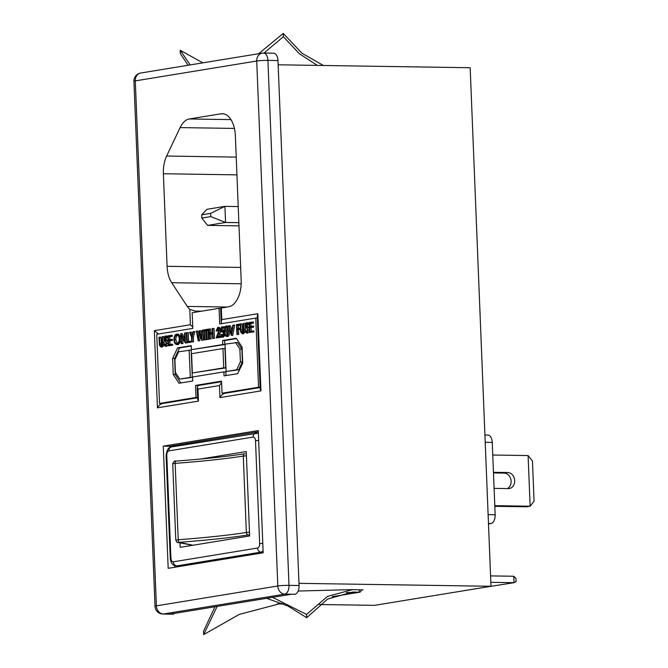<?xml version="1.0" encoding="UTF-8"?>
<svg xmlns="http://www.w3.org/2000/svg" width="668" height="668" viewBox="0 0 668 668"><rect width="100%" height="100%" fill="white"/><g stroke="black" fill="none" stroke-linecap="round" stroke-linejoin="round"><path stroke-width="1" d="M494.095 488.325A8.074 6.672 80.7 0 0 494.896 488.391L508.315 488.6A8.074 6.672 80.7 0 0 509.3 488.525A8.074 6.672 80.7 0 0 514.661 480.067A8.074 6.672 80.7 0 0 507.672 472.518L494.253 472.318A8.074 6.672 80.7 0 0 493.452 472.36M263.108 53.073A8.074 6.672 80.7 0 0 262.123 53.148A8.074 6.672 80.7 0 0 256.721 61.013A8.074 0.668 177.7 0 1 267.91 60.379A8.074 4.492 -89.1 0 0 263.551 53.039L273.613 53.198A8.074 4.492 90.9 0 1 277.971 60.537L267.91 60.379L288.993 585.36L299.055 585.51A8.074 4.492 90.9 0 1 294.897 594.286L291.323 594.269L170.34 614.067L173.697 614.117L173.672 613.525M332.372 596.658L359.326 592.249L359.234 589.836L363.033 589.811L361.246 590.103M278.147 64.796L470.172 67.735L490.997 586.279L298.972 583.339M490.997 586.279L374.498 605.35L319.463 604.523M258.691 53.707L283.24 33.4L301.878 53.156L323.379 65.489M317.308 65.397L299.231 53.615L283.374 36.707L263.985 53.048M190.213 64.913L180.185 50.267L202.855 62.842M180.185 50.267L180.31 53.565L188.092 65.264M494.813 506.311L526.559 506.795L530.141 506.21L494.788 505.668M528.104 455.559L532.454 461.012L534.066 501.209L530.141 506.21L528.104 455.559L492.759 455.017M507.329 488.584A8.074 6.672 80.7 0 0 510.92 479.641A8.074 6.672 80.7 0 0 504.09 473.103L493.477 472.944M488.492 523.937L490.997 523.528A8.074 4.492 -89.1 0 0 495.155 514.752L492.249 442.4A8.074 4.492 -89.1 0 0 487.89 435.06L484.918 435.01M180.009 542.884L180.185 547.342L249.64 535.97L246.25 451.56L200.642 459.025M258.307 431.77L169.973 446.224L170.023 447.443M174.774 565.637L174.832 567.232M263.092 550.875A8.074 4.492 90.9 0 1 261.079 552.102L176.845 565.888A8.074 4.492 90.9 0 1 176.394 565.921L179.75 565.971A8.074 4.492 -89.1 0 0 180.193 565.938L263.15 552.361M252.137 322.001L252.178 323.02L249.548 323.446L249.665 326.51L252.295 326.076L252.337 327.095L249.707 327.529L249.865 331.353L253.832 330.944L253.873 331.963L249.406 332.455L249.005 322.51L253.473 322.018L253.514 323.036L250.884 323.471L251.001 326.293M252.295 326.076L253.64 326.101L253.681 327.12L251.051 327.545L251.193 331.136M249.373 331.553L247.686 333.165M245.373 330.677L246.659 332.13L247.678 330.268L245.039 325.241L246.317 322.694L247.853 324.139L247.436 324.823L246.3 323.721L245.54 325.116L248.17 330.201L246.701 333.157L244.922 331.253L246.717 330.693L247.252 331.754M249.197 324.155L247.828 322.702L246.317 322.694M249.081 324.347L247.436 324.823M247.636 323.746L246.876 325.132L249.264 328.998M240.697 323.871L241.006 331.144L242.367 332.831L243.494 330.961L243.252 323.454L243.753 323.37L243.987 329.374C244.196 331.771 243.678 333.257 242.434 333.85L240.622 332.038L240.196 323.955L242.033 323.888L242.885 332.547M243.753 323.37L245.089 323.387L245.123 324.214M245.206 326.201L245.34 330.718M245.214 331.963L243.311 333.866M240.413 329.291L238.543 329.591L238.743 334.443L236.898 334.501L236.505 324.556L240.204 324.13M240.246 325.207L238.384 325.516L238.493 328.339M229.149 325.759L231.312 333.29L232.84 325.157L234.719 325.091L232.698 335.428L231.362 335.403L228.615 325.85L230.493 325.784L231.838 330.485M226.477 326.001L227.462 326.017C228.907 326.435 229.617 328.08 229.592 330.936C229.842 333.749 229.274 335.595 227.888 336.472L227.546 336.463M227.462 326.017L226.126 326.001C227.563 326.418 228.272 328.055 228.247 330.919C228.498 333.724 227.93 335.57 226.544 336.455L227.713 336.488M170.924 335.286L170.966 336.305L168.336 336.739L168.461 339.795L171.083 339.369L171.125 340.388L168.495 340.814L168.653 344.638L172.62 344.229L172.661 345.256L168.194 345.74L167.793 335.804L172.261 335.311L172.302 336.33L169.68 336.755L169.789 339.578M171.083 339.369L172.427 339.386L172.469 340.404L169.839 340.839L169.981 344.421M168.161 344.838L166.474 346.458M164.161 343.962L165.447 345.423L166.466 343.561L163.827 338.526L165.105 335.987L166.649 337.423L166.223 338.108L165.088 337.014L164.328 338.409L166.958 343.494L165.489 346.441L163.71 344.546L164.161 343.962L165.505 343.987L166.04 345.039M167.985 337.449L166.616 335.996L165.105 335.987M167.868 337.632L166.223 338.108M166.432 337.031L165.664 338.425L168.06 342.283M159.485 337.156L159.802 344.438L161.155 346.124L162.282 344.254L162.04 336.739L162.541 336.664L162.783 342.667C162.984 345.055 162.466 346.55 161.23 347.143L159.41 345.323L158.984 337.24L160.829 337.181L161.673 345.832M162.541 336.664L163.877 336.68L163.911 337.499M163.994 339.494L164.128 344.003M164.002 345.256L162.099 347.151M242.05 347.043L236.288 338.275L222.619 340.513L222.778 344.538L191.415 349.665L191.257 345.648L177.588 347.886L172.603 358.415L173.246 374.489L179.007 383.257L192.676 381.019L192.518 377.002L223.88 371.867L224.039 375.892L237.708 373.654L242.701 363.125L242.05 347.043M219.705 323.997L255.769 318.093L258.549 387.24L222.035 393.21L221.542 381.152L195.557 385.403L196.041 397.468L159.527 403.439L156.746 334.301L192.818 328.397L192.184 312.724L219.071 308.324L219.705 323.997M181.011 340.839L178.439 344.563L177.095 344.546C175.308 344.563 174.264 342.993 173.964 339.837C173.989 336.622 174.874 334.71 176.636 334.1L178.339 334.092L180.861 336.931M182.756 338.367L182.965 343.569L182.473 343.644L181.128 343.628L180.727 333.683L182.172 333.691L184.702 338.284M180.836 333.666L184.811 340.897L184.493 333.065L186.33 333.006L186.731 342.951L185.278 342.951L181.312 335.737L181.621 343.544L182.965 343.569M186.906 332.672L187.265 341.599L190.739 341.264L190.781 342.283L186.815 342.701L186.414 332.756L186.906 332.672L188.251 332.689L188.601 341.381M190.104 332.146L191.733 336.179L193.019 331.67L193.586 331.579L192.025 337.089L192.209 341.816L191.716 341.891L191.524 337.165L189.537 332.238L191.449 332.171L192.284 334.242M193.586 331.579L194.931 331.604L193.361 337.106L193.553 341.832L191.716 341.891M200.5 335.962L199.648 340.839L198.229 340.83L196.359 331.128L198.212 331.061L198.889 334.526M196.876 331.044L198.254 338.158L199.573 330.602L200.984 330.61L201.903 334.017M203.915 332.388L203.072 340.279L201.661 340.271L199.682 332.931L198.304 340.814L199.648 340.839M205.694 330.727L206.061 339.787L204.216 339.845L203.815 329.909L205.101 329.833M208.917 330.334L208.182 330.46L208.541 339.377L208.049 339.461L206.704 339.444L206.345 330.518L205.143 330.718L206.354 330.735M212.416 333.866L210.904 334.117L211.105 338.96L209.259 339.018L208.867 329.082L210.704 329.015L210.854 332.856M209.36 328.998L209.527 333.073L212.366 332.614L212.207 328.531L214.044 328.472L214.445 338.417L212.599 338.476L212.407 333.633L209.568 334.1L210.904 334.117M219.121 328.414L217.927 330.919L216.09 330.977L217.768 327.362L219.321 327.37L220.899 330.067L218.753 336.438M221.242 336.839L221.258 337.298L216.156 337.891L219.062 330.209L218.06 328.397M223.496 326.685L223.538 327.704L221.659 328.013L221.459 330.677L222.11 330.376C223.212 330.376 223.838 331.361 223.98 333.34C223.98 335.528 223.388 336.806 222.194 337.165L220.39 334.635L222.177 336.138L223.479 333.39L222.06 331.411L220.857 332.121L221.225 327.053L224.84 326.702L224.865 327.37M223.538 327.704L224.757 327.721L222.995 328.03L222.828 330.368M223.446 330.393L224.456 330.752M225.116 335.328L223.154 337.181M220.883 334.551L222.227 334.576L222.736 335.845M223.404 331.428L220.857 332.121M221.317 307.956L221.784 319.613L221.191 322.068L220.632 308.165L228.706 306.746A24.223 13.477 -89.1 0 0 241.181 280.426L235.37 135.721A24.223 13.477 -89.1 0 0 222.294 113.702A24.223 13.477 -89.1 0 0 220.958 113.802L189.336 118.971A24.223 13.477 -89.1 0 0 180.109 127.596L166.633 156.036A24.223 13.477 -89.1 0 0 163.376 173.738L167.092 266.307A24.223 13.477 -89.1 0 0 171.718 282.723L187.291 306.412A24.223 13.477 -89.1 0 0 189.796 309.409L195.473 311.113L201.435 311.204M219.071 308.324L220.64 308.349M299.055 585.51L277.971 60.537M294.897 594.286L284.835 594.128A8.074 6.672 -99.3 0 1 277.804 585.986L256.721 61.013L135.295 80.878L156.379 605.859A8.074 6.672 80.7 0 0 163.409 614.001L173.697 614.117M173.471 614.159A8.074 4.492 90.9 0 1 173.02 614.193L162.959 614.034A8.074 4.492 -89.1 0 0 163.409 614.001L284.835 594.128A8.074 4.492 -89.1 0 0 288.993 585.36A8.074 0.668 177.7 0 0 277.804 585.986L156.379 605.859A8.074 0.668 177.7 0 0 155.018 606.285L133.934 81.312A8.074 0.668 177.7 0 1 135.295 80.878A8.074 6.672 -99.3 0 1 140.697 73.021L262.123 53.148A8.074 8.074 0 0 1 263.551 53.039M258.257 430.576L163.268 446.124L168.177 568.326L263.167 552.778L258.257 430.576M201.661 214.845L201.794 218.06L210.754 216.599L210.629 213.376L201.661 214.845L206.988 209.301L224.907 206.37L238.217 206.571M210.629 213.376L224.907 206.37L225.559 222.444L238.86 222.653M210.754 216.599L225.559 222.444L207.631 225.383L238.985 225.859M201.794 218.06L207.631 225.383M221.191 322.068L221.868 323.646M221.784 319.613L257.848 313.709L257.264 316.164L260.178 388.859L260.954 390.889L219.956 397.602C221.417 394.955 223.229 393.51 225.383 393.26M219.956 397.602L219.471 385.536L221.609 382.714M219.471 385.536L197.962 389.06L197.194 387.031L198.446 385.486L221.567 381.704M192.768 327.12L190.413 324.748L189.796 309.409M197.962 389.06L198.446 401.117L197.678 399.088L197.194 387.031M158.516 334.008L154.341 330.652L190.413 324.748M198.446 401.117L157.448 407.831C158.909 405.184 160.721 403.739 162.875 403.489M258.549 387.24L260.119 387.256M222.035 393.21L225.141 393.26M195.557 385.403L198.663 385.453M196.041 397.468L197.611 397.485M159.527 403.439L162.633 403.489M255.769 318.093L257.339 318.118M223.88 371.867L225.893 371.901L226.043 375.558M191.265 346.007L179.6 347.919L174.615 358.44L175.258 374.523L180.811 382.964M175.258 374.523L173.246 374.489M174.615 358.44L172.603 358.415M179.6 347.919L177.588 347.886M236.497 338.601L224.632 340.546L224.79 344.563L191.415 349.665M224.79 344.563L222.778 344.538M224.632 340.546L222.619 340.513M192.351 372.986L225.734 367.884L224.957 348.587L222.945 348.554L191.574 353.689L192.351 372.986L223.722 367.851L222.945 348.554M226.118 371.5L238.635 369.813L242.4 361.856L241.891 349.105L237.532 342.484L225.024 344.17L226.118 371.5L236.614 369.788L240.388 361.831L239.879 349.08L235.52 342.45M179.775 379.09L192.284 377.403L191.19 350.065L178.682 351.752L174.907 359.71L175.417 372.46L179.775 379.09L190.271 377.37L189.178 350.032M192.284 377.403L190.271 377.37M238.635 369.813L236.614 369.788M241.891 349.105L239.879 349.08M242.4 361.856L240.388 361.831M225.734 367.884L223.722 367.851M159.802 344.438L161.138 344.454M166.958 343.494L168.102 343.511M165.53 340.496L166.866 340.521M164.745 339.628L166.082 339.653M164.328 338.409L165.664 338.425M166.649 337.423L167.86 337.44M171.284 344.212L171.325 345.231L172.661 345.256M171.325 345.231L168.194 345.74M168.495 340.814L169.839 340.839M171.125 340.388L172.469 340.404M168.336 336.739L169.68 336.755M170.966 336.305L172.302 336.33M176.636 334.1C178.448 334.058 179.5 335.637 179.792 338.835C179.759 342.058 178.865 343.962 177.095 344.546L178.439 344.563M176.936 335.094L176.694 335.111C175.25 335.586 174.498 337.131 174.465 339.753C174.715 342.308 175.575 343.561 177.037 343.527C178.498 343.093 179.258 341.557 179.291 338.918C179.032 336.355 178.172 335.085 176.694 335.111L177.204 335.119M179.792 338.835L180.936 338.851M178.039 335.136C176.586 335.603 175.843 337.148 175.801 339.77L177.454 343.402M174.465 339.753L175.801 339.77M181.621 343.544L181.128 343.628M184.994 332.99L185.387 342.926L186.731 342.951M189.403 341.248L189.436 342.266L190.781 342.283M189.436 342.266L186.815 342.701M192.209 341.816L193.553 341.832M192.025 337.089L193.361 337.106M199.64 330.585L201.519 337.574L202.312 330.151L202.821 330.067L201.728 340.254L203.072 340.279M202.821 330.067L203.823 330.084M204.316 329.825L204.717 339.77L206.061 339.787M204.717 339.77L204.216 339.845M205.143 330.718L205.101 329.691L208.015 329.215L208.049 330.243L206.846 330.435L207.205 339.361L208.541 339.377M207.205 339.361L206.704 339.444M206.846 330.435L208.182 330.46M208.049 330.243L208.909 330.251M208.015 329.215L208.867 329.232M209.568 334.1L209.76 338.943L211.105 338.96M209.76 338.943L209.259 339.018M212.7 328.447L213.1 338.392L214.445 338.417M213.1 338.392L212.599 338.476M217.927 328.38L216.591 330.894L217.927 330.919M217.768 327.362L219.555 330.05L217.3 336.68L219.881 336.254L219.922 337.282L221.258 337.298M219.922 337.282L216.156 337.891M219.881 336.254L220.841 336.271M219.555 330.05L220.899 330.067M216.591 330.894L216.09 330.977M223.98 333.34L224.623 333.357M222.11 330.376L223.663 330.384M221.659 328.013L222.995 328.03M227.888 336.472L226.544 336.455C225.124 336.021 224.431 334.376 224.481 331.528C224.206 328.731 224.749 326.894 226.126 326.001M224.982 331.445C224.916 333.674 225.425 335.002 226.519 335.428L227.638 333.524L227.746 330.994C227.788 328.781 227.262 327.454 226.185 327.011L224.982 331.445L226.318 331.47L227.078 335.052M228.247 330.919L229.592 330.936M227.521 327.036L226.318 331.47M233.374 325.065L231.429 335.394L232.773 335.411M239.202 324.114L239.244 325.132L237.04 325.491L237.165 328.556L239.369 328.197L239.411 329.215L237.207 329.575L237.399 334.417L238.743 334.443M237.399 334.417L236.898 334.501M237.207 329.575L238.543 329.591M239.411 329.215L240.405 329.232M239.369 328.197L240.371 328.205M237.04 325.491L238.384 325.516M239.244 325.132L240.246 325.149M241.006 331.144L242.35 331.169M248.17 330.201L249.314 330.217M246.734 327.211L248.079 327.228M245.949 326.343L247.294 326.36M245.54 325.116L246.876 325.132M247.853 324.139L249.072 324.155M252.496 330.919L252.529 331.938L253.873 331.963M252.529 331.938L249.406 332.455M249.707 327.529L251.051 327.545M252.337 327.095L253.681 327.12M249.548 323.446L250.884 323.471M252.178 323.02L253.514 323.036M169.973 446.224L163.268 446.124M484.851 587.289L514.018 582.68L513.759 576.25L490.579 575.899M513.759 576.25L515.938 578.413L516.063 581.628L514.018 582.68L490.838 582.329M283.24 33.4L283.374 36.707M346.383 592.583L359.326 592.249A2.421 2.004 80.7 0 0 359.626 592.224A2.421 2.004 80.7 0 0 361.246 589.869L352.579 589.61L298.145 591.03M281.687 603.221L239.253 614.426L203.648 634.6L217.158 606.402M214.971 606.761L203.515 631.293L203.648 634.6M359.326 592.249L352.813 592.032L327.621 599.037L306.712 617.733L287.85 605.968L266.607 598.311M272.494 597.351L306.579 614.435L327.554 596.374L352.579 589.61M306.712 617.733L306.579 614.435M494.253 472.318L493.452 472.443M246.417 455.818L243.286 456.085L246.358 532.454A161.472 13.327 177.7 0 1 178.222 539.752L175.158 463.375L172.72 463.776L175.784 540.153L178.222 539.752A2.421 0.944 85.7 0 0 179.283 542.307L192.977 545.247M277.445 603.855L283.432 603.947M319.488 604.507L374.498 605.35M172.72 463.776C173.747 461.346 174.824 460.461 175.934 461.104C204.124 458.958 227.112 456.503 244.889 453.731A2.421 1.971 -98.9 0 1 245.173 453.706L244.889 453.731A2.421 1.971 -98.9 0 0 243.286 456.085A161.472 13.327 -2.3 0 1 175.158 463.375A2.421 0.944 -94.3 0 1 175.934 461.104A2.421 0.944 -94.3 0 1 176.018 461.112M195.473 311.113L195.515 312.173M236.94 174.866L163.376 173.738M240.655 267.442L167.092 266.307M241.181 283.783L171.718 282.723M236.23 157.105L166.633 156.036M257.848 313.709L260.954 390.889M157.448 407.831L154.341 330.652M227.02 307.021L187.291 306.412M234.426 128.423L180.109 127.596M230.944 119.614L189.336 118.971M223.63 113.836L220.958 113.802M162.783 342.667L164.119 342.684M159.719 343.118L161.063 343.135M218.578 333.8L219.922 333.816M243.987 329.374L245.331 329.399M240.931 329.825L242.275 329.85M253.114 437.081L168.87 450.867A4.033 2.246 -89.1 0 0 166.791 455.259L170.924 558.164A4.033 2.246 -89.1 0 0 173.329 561.813L257.564 548.027A4.033 2.246 -89.1 0 0 259.643 543.643L255.51 440.738A4.033 2.246 -89.1 0 0 253.114 437.081A4.033 3.34 -99.3 0 1 255.811 433.156A4.033 3.34 -99.3 0 1 256.303 433.115A8.074 4.492 90.9 0 1 256.746 433.081A8.074 4.492 90.9 0 1 258.382 433.666M257.564 548.027A4.033 3.34 -99.3 0 0 261.079 552.102L263.142 552.135M173.329 561.813A4.033 3.34 -99.3 0 0 176.845 565.888L180.193 565.938M259.643 543.643L262.791 543.368M255.51 440.738L258.658 440.462M176.394 565.921C172.92 565.746 170.866 563.233 170.248 558.373L170.924 558.164M170.248 558.373L166.115 455.467L166.791 455.259M168.87 450.867A4.033 3.34 -99.3 0 1 171.576 446.934L258.366 433.106M249.59 534.801L248.429 534.909A163.894 13.527 -2.3 0 1 179.283 542.307M248.429 534.909A2.421 1.971 81.1 0 1 246.358 532.454L249.49 532.196M192.776 545.28L177.855 542.474A2.421 2.271 -79.4 0 0 178.398 542.508M495.155 514.752L488.116 514.644M492.249 442.4L485.21 442.291M490.997 523.528L488.475 523.487M507.672 472.518L504.09 473.103M140.697 73.021A8.074 8.074 0 0 0 133.934 81.312M155.018 606.285A8.074 8.074 0 0 0 162.959 614.034M224.874 393.302L260.128 387.532M162.366 403.53L197.619 397.761M166.115 455.467C166.916 449.681 168.737 446.834 171.576 446.934M175.784 540.153C176.911 542.274 177.604 543.051 177.855 542.474M283.474 603.972L277.337 603.88M332.28 596.699L359.626 592.224"/></g></svg>
